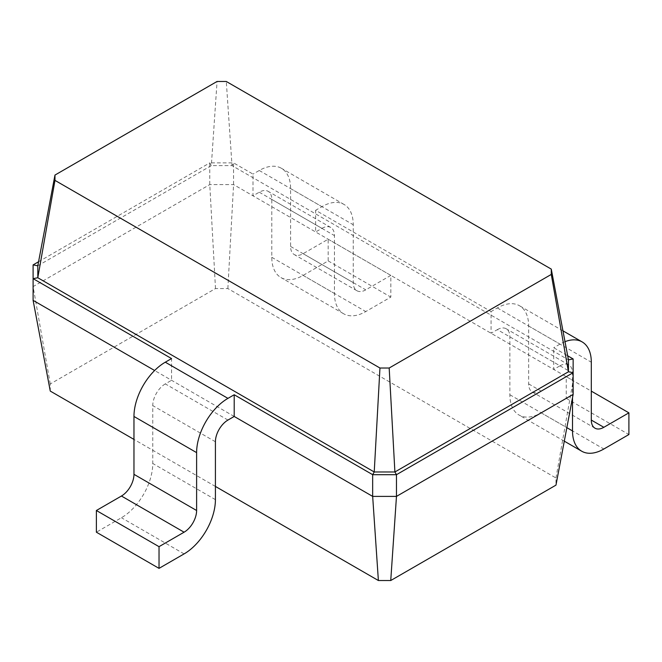 <?xml version="1.0" encoding="UTF-8"?>
<svg xmlns="http://www.w3.org/2000/svg" width="662" height="662" viewBox="0 0 662 662"><rect width="100%" height="100%" fill="white"/><g stroke="black" fill="none" stroke-linecap="round" stroke-linejoin="round"><path stroke-width="0.5" stroke-dasharray="3.31 2.48" d="M215.415 486.429L133.964 439.411M50.271 391.085L50.271 383.952L215.498 288.558L227.86 288.558L555.972 477.997L555.972 485.13M555.972 477.997L573.143 380.642L573.143 394.387M234.207 416.456L154.627 370.513M50.271 383.952L33.1 286.605L209.771 184.599L233.578 184.599L573.143 380.642L573.143 358.945M33.1 300.349L33.1 264.899M215.498 288.558L209.771 184.599L209.771 162.893L233.578 162.893L253 174.106L253 195.811L259.264 192.195A17.717 10.228 -60 0 1 268.127 191.318A17.717 10.228 -60 0 1 271.792 199.428L271.792 257.303A44.296 25.578 120 0 0 280.969 277.585A44.296 25.578 120 0 0 303.122 275.392L328.178 260.919L328.178 239.222L303.122 253.687A17.717 10.228 -60 0 1 294.259 254.564A17.717 10.228 -60 0 1 290.593 246.454L290.593 188.579A44.296 25.578 120 0 0 281.416 168.297A44.296 25.578 120 0 0 259.264 170.49L253 174.106M227.86 288.558L233.578 184.599L233.578 162.893L232.014 165.608L568.443 359.847M227.943 420.072L165.293 383.902L171.557 380.286L171.557 358.581M38.57 261.738L209.771 162.893L211.335 165.608L232.014 165.608L226.288 81.476M259.264 192.195L321.914 228.365L315.65 231.981L315.65 210.284L491.072 311.562L491.072 333.259L497.336 329.643L559.986 365.813L553.722 369.429L553.722 347.732L567.673 355.784M165.293 383.902A17.717 10.228 120 0 0 152.765 405.599L152.765 463.474A44.296 25.578 -60 0 1 121.436 517.734L96.379 532.198M37.8 265.801L211.335 165.608L217.062 81.476M559.986 365.813A17.717 10.228 -60 0 1 568.848 364.936A17.717 10.228 -60 0 1 572.514 373.045L572.514 397.697M565.009 341.683A44.296 25.578 120 0 0 559.986 344.108L553.722 347.732M321.914 228.365A17.717 10.228 -60 0 1 330.777 227.488A17.717 10.228 -60 0 1 334.442 235.598L334.442 293.473A44.296 25.578 120 0 0 343.619 313.755A44.296 25.578 120 0 0 365.772 311.562L390.828 297.089L390.828 275.392L365.772 289.857A17.717 10.228 -60 0 1 356.909 290.734A17.717 10.228 -60 0 1 353.243 282.624L353.243 224.749A44.296 25.578 120 0 0 344.066 204.467A44.296 25.578 120 0 0 321.914 206.66L315.65 210.284M497.336 329.643A17.717 10.228 -60 0 1 506.198 328.766A17.717 10.228 -60 0 1 509.864 336.875L509.864 394.751A44.296 25.578 120 0 0 519.041 415.033A44.296 25.578 120 0 0 541.193 412.84L566.25 398.367L566.25 376.67L541.193 391.134A17.717 10.228 -60 0 1 532.331 392.012A17.717 10.228 -60 0 1 528.657 383.902L528.657 326.027A44.296 25.578 120 0 0 519.488 305.745A44.296 25.578 120 0 0 497.336 307.938L491.072 311.562M328.178 239.222L390.828 275.392M328.178 260.919L390.828 297.089M566.25 376.67L591.307 391.134M566.25 398.367L628.9 434.537M215.415 441.769L152.765 405.599M271.792 199.428L334.442 235.598M509.864 336.875L572.514 373.045M184.086 553.904L121.436 517.734M215.415 499.644L152.765 463.474M259.264 170.49L321.914 206.66M290.593 188.579L353.243 224.749M290.593 246.454L353.243 282.624M303.122 253.687L365.772 289.857M303.122 275.392L365.772 311.562M271.792 257.303L334.442 293.473M497.336 307.938L559.986 344.108M528.657 326.027L591.307 362.197M528.657 383.902L541.193 391.134M541.193 412.84L603.843 449.01M509.864 394.751L566.846 427.652M330.777 227.488L268.127 191.318M568.848 364.936L506.198 328.766M344.066 204.467L281.416 168.297M356.909 290.734L294.259 254.564M343.619 313.755L280.969 277.585M562.957 330.843L519.488 305.745M594.981 428.182L532.331 392.012M564.289 441.157L519.041 415.033"/><path stroke-width="0.99" d="M573.143 394.387L573.143 372.689L396.472 474.687L396.472 496.392L573.143 394.387L555.972 485.13L390.745 580.524L396.472 496.392L372.665 496.392L234.207 416.456L234.207 394.751L372.665 474.687L374.229 471.973L37.8 277.742L37.8 265.801L54.971 175.066L217.062 81.476L226.288 81.476L551.272 269.103L551.272 274.432L389.182 368.014L379.955 368.014L54.971 180.387L54.971 175.066M390.745 580.524L378.383 580.524L215.415 486.429M133.964 439.411L50.271 391.085L33.1 300.349L33.1 264.899L38.57 261.738M378.383 580.524L372.665 496.392L372.665 474.687L396.472 474.687L394.9 471.973L374.229 471.973L379.955 368.014M154.627 370.513L33.1 300.349M567.673 355.784L573.143 358.945L573.143 372.689L568.443 371.779L394.9 471.973L389.182 368.014M234.207 416.456L227.943 420.072A17.717 10.228 120 0 0 215.415 441.769L215.415 499.644A44.296 25.578 -60 0 1 184.086 553.904L159.029 568.368L96.379 532.198L96.379 510.501L121.436 496.028A17.717 10.228 120 0 0 133.964 474.323L133.964 416.456A44.296 25.578 -60 0 1 165.293 362.197L171.557 358.581L33.1 278.644L37.8 277.742L54.971 180.387M573.143 358.945L568.443 359.847L568.443 371.779L551.272 274.432M159.029 568.368L159.029 546.671L184.086 532.198A17.717 10.228 120 0 0 196.614 510.501L196.614 452.626A44.296 25.578 -60 0 1 227.943 398.367L234.207 394.751M33.1 264.899L37.8 265.801M572.514 397.697L572.514 430.921A44.296 25.578 120 0 0 581.691 451.203A44.296 25.578 120 0 0 603.843 449.01L628.9 434.537L628.9 412.84L603.843 427.304A17.717 10.228 -60 0 1 594.981 428.182A17.717 10.228 -60 0 1 591.307 420.072L591.307 362.197A44.296 25.578 120 0 0 582.138 341.915A44.296 25.578 120 0 0 565.009 341.683M568.443 359.847L551.272 269.103M159.029 546.671L96.379 510.501M591.307 391.134L628.9 412.84M227.943 398.367L165.293 362.197M196.614 452.626L133.964 416.456M196.614 510.501L133.964 474.323M184.086 532.198L121.436 496.028M591.307 420.072L603.843 427.304M566.846 427.652L572.514 430.921M582.138 341.915L562.957 330.843M581.691 451.203L564.289 441.157"/></g></svg>
